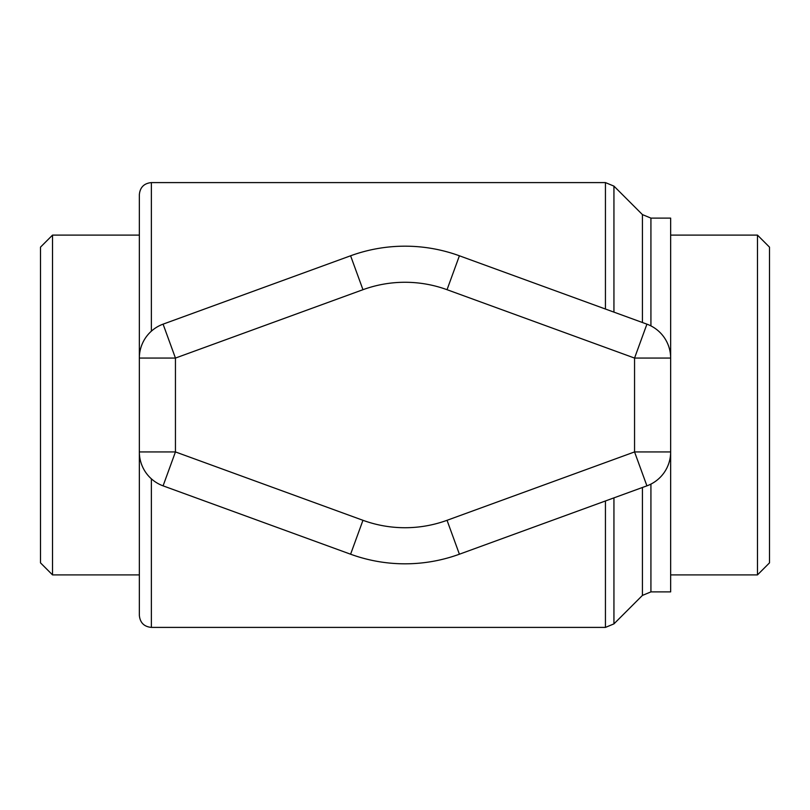 <?xml version="1.0" encoding="UTF-8"?>
<svg xmlns="http://www.w3.org/2000/svg" width="810" height="810" viewBox="0 0 810 810"><rect width="100%" height="100%" fill="white"/><g stroke="black" fill="none" stroke-linecap="round" stroke-linejoin="round"><path stroke-width="1.21" d="M650.926 325.893L650.926 218.113L670.65 218.113L670.65 451.929L634.554 451.929L646.917 485.848A36.096 36.096 0 0 0 670.65 451.929L670.65 591.887L650.926 591.887L650.926 484.107M151.379 331.158L151.379 182.594C144.069 183.303 140.059 187.312 139.35 194.623L139.35 615.377C140.059 622.688 144.069 626.697 151.379 627.406L151.379 478.842M670.65 358.071A36.096 36.096 0 0 0 646.917 324.152L634.554 358.071L670.65 358.071M175.446 358.071L163.083 324.152A36.096 36.096 0 0 0 139.35 358.071L175.446 358.071L362.961 289.697A122.725 122.725 0 0 1 447.039 289.697L634.554 358.071L634.554 451.929L447.039 520.303A122.725 122.725 0 0 1 362.961 520.303L175.446 451.929L139.35 451.929A36.096 36.096 0 0 0 163.083 485.848L175.446 451.929L175.446 358.071M163.083 485.848L350.598 554.212A158.821 158.821 0 0 0 459.402 554.212L646.917 485.848M646.917 324.152L459.402 255.788A158.821 158.821 0 0 0 350.598 255.788L163.083 324.152M757.471 405L757.471 574.897L769.5 562.859L769.5 247.141L757.471 235.102L757.471 405M52.529 235.102L40.5 247.141L40.5 562.859L52.529 574.897L52.529 235.102L139.35 235.102M642.421 487.488L642.421 595.411L650.926 591.887M650.926 218.113L642.421 214.589L642.421 322.512M613.939 312.133L613.939 186.118L642.421 214.589M642.421 595.411L613.939 623.882L613.939 497.867M605.434 500.975L605.434 627.406L613.939 623.882M151.379 182.594L605.434 182.594L605.434 309.025M350.598 554.212L362.961 520.303M459.402 554.212L447.039 520.303M459.402 255.788L447.039 289.697M350.598 255.788L362.961 289.697M605.434 182.594L613.939 186.118M151.379 627.406L605.434 627.406M670.65 574.897L757.471 574.897M670.65 235.102L757.471 235.102M52.529 574.897L139.35 574.897"/></g></svg>
